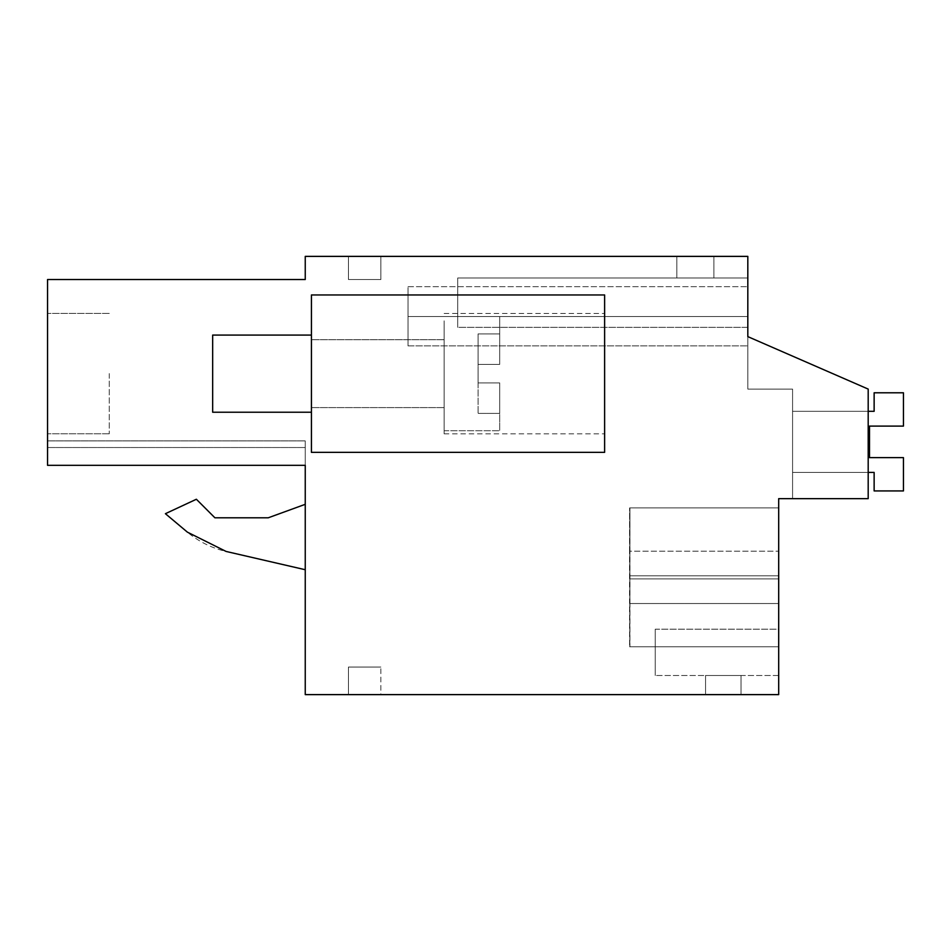 <?xml version="1.0" encoding="UTF-8"?>
<svg xmlns="http://www.w3.org/2000/svg" width="951" height="951" viewBox="0 0 951 951"><rect width="100%" height="100%" fill="white"/><g stroke="black" fill="none" stroke-linecap="round" stroke-linejoin="round"><path stroke-width="0.71" stroke-dasharray="4.75 3.57" d="M868.192 498.645L868.192 389.09L747.819 336.618L747.819 256.378L305.247 256.378L305.247 279.523L47.55 279.523L47.55 465.336L305.247 465.336L305.247 694.622L778.691 694.622L778.691 498.645L868.192 498.645L868.192 389.09L747.819 336.618L747.819 389.09L747.819 336.618L747.819 389.09L747.819 336.618L747.819 389.09L747.819 336.618L747.819 389.09L747.819 336.618L747.819 389.09L747.819 336.618L747.819 389.09L747.819 336.618L747.819 389.09L747.819 336.618L747.819 389.09L747.819 336.618L747.819 389.09L747.819 336.618L747.819 389.09L747.819 336.618L747.819 389.09L747.819 336.618L747.819 389.09L747.819 336.618L747.819 389.09L747.819 336.618L747.819 389.09L747.819 336.618L747.819 389.09L747.819 336.618L747.819 389.09L747.819 336.618L747.819 389.09L747.819 336.618L747.819 389.09L747.819 336.618L747.819 389.09L747.819 336.618L747.819 389.09L747.819 336.618L747.819 389.09L747.819 336.618L747.819 389.09L747.819 336.618L868.192 389.09L868.192 498.645L868.192 389.09L747.819 336.618L868.192 389.09L868.192 498.645L868.192 389.09L747.819 336.618L868.192 389.09L868.192 498.645L868.192 389.09L747.819 336.618L868.192 389.09L868.192 498.645L868.192 389.09L747.819 336.618L868.192 389.09L868.192 498.645L868.192 389.09L747.819 336.618L868.192 389.09L868.192 498.645L868.192 389.09L747.819 336.618L868.192 389.09L868.192 498.645L868.192 389.09L747.819 336.618L868.192 389.09L868.192 498.645L868.192 389.09L747.819 336.618L868.192 389.09L868.192 498.645L868.192 389.09L747.819 336.618L868.192 389.09L868.192 498.645L868.192 389.09L747.819 336.618L868.192 389.09L868.192 498.645L868.192 389.09L747.819 336.618L868.192 389.09L868.192 498.645L868.192 389.09L747.819 336.618L868.192 389.09L868.192 498.645L868.192 389.09L747.819 336.618L868.192 389.09L868.192 498.645L868.192 389.09L747.819 336.618L868.192 389.09L868.192 498.645L868.192 389.09L747.819 336.618L868.192 389.09L868.192 498.645L868.192 389.09L747.819 336.618L868.192 389.09L868.192 498.645L868.192 389.09L747.819 336.618L868.192 389.09L868.192 498.645L868.192 389.09L747.819 336.618L868.192 389.09L868.192 498.645L868.192 389.09L747.819 336.618L868.192 389.09L868.192 498.645L868.192 389.09L747.819 336.618L868.192 389.09L868.192 498.645L868.192 389.09L747.819 336.618L868.192 389.09L868.192 498.645L792.575 498.645L868.192 498.645M305.247 465.336L47.55 465.336L47.55 440.895L47.55 465.336L47.55 440.895L47.55 465.336L47.55 440.895L47.55 465.336L47.55 440.895L47.55 465.336L47.55 440.895L47.55 465.336L47.55 440.895L47.55 465.336L47.55 440.895L47.55 465.336L47.55 440.895L47.55 465.336L47.55 440.895L47.55 465.336L47.55 440.895L47.55 465.336L47.55 440.895L47.55 465.336L47.55 440.895L47.55 465.336L47.55 440.895L47.55 465.336L47.55 440.895L47.55 465.336L47.55 440.895L47.55 465.336L47.55 440.895L47.55 465.336L47.55 440.895L47.55 465.336L47.55 440.895L47.55 465.336L47.55 440.895L47.55 465.336L47.55 440.895L47.55 465.336L47.55 440.895L47.55 465.336L47.55 440.895L47.55 465.336L305.247 465.336L305.247 440.895L305.247 465.336L305.247 440.895L305.247 465.336L305.247 440.895L305.247 465.336L305.247 440.895L305.247 465.336L305.247 440.895L305.247 465.336L305.247 440.895L305.247 465.336L305.247 440.895L305.247 465.336L305.247 440.895L305.247 465.336L305.247 440.895L305.247 465.336L305.247 440.895L305.247 465.336L305.247 440.895L305.247 465.336L305.247 440.895L305.247 465.336L305.247 440.895L305.247 465.336L305.247 440.895L305.247 465.336L305.247 440.895L305.247 465.336L305.247 440.895L305.247 465.336L305.247 440.895L305.247 465.336L305.247 440.895L305.247 465.336L305.247 440.895L305.247 465.336L305.247 440.895L305.247 465.336L305.247 440.895L305.247 465.336L305.247 440.895L305.247 465.336L47.55 465.336L305.247 465.336L47.55 465.336L305.247 465.336L47.55 465.336L305.247 465.336L47.55 465.336L305.247 465.336L47.55 465.336L305.247 465.336L47.55 465.336L305.247 465.336L47.55 465.336L305.247 465.336L47.55 465.336L305.247 465.336L47.55 465.336L305.247 465.336L47.55 465.336L305.247 465.336L47.55 465.336L305.247 465.336L47.55 465.336L305.247 465.336L47.55 465.336L305.247 465.336L47.55 465.336L305.247 465.336L47.55 465.336L305.247 465.336L47.55 465.336L305.247 465.336L47.55 465.336L305.247 465.336L47.55 465.336L305.247 465.336L47.55 465.336L305.247 465.336L47.55 465.336L305.247 465.336L47.55 465.336L305.247 465.336L47.55 465.336L305.247 465.336L47.55 465.336L305.247 465.336L47.55 465.336L305.247 465.336L47.55 465.336L305.247 465.336L47.55 465.336L305.247 465.336L47.55 465.336L305.247 465.336L47.55 465.336L305.247 465.336L47.55 465.336L305.247 465.336L47.55 465.336L305.247 465.336L47.55 465.336L305.247 465.336L47.55 465.336L305.247 465.336L47.55 465.336L305.247 465.336L47.55 465.336L305.247 465.336L47.55 465.336L305.247 465.336L47.55 465.336L305.247 465.336L47.55 465.336L305.247 465.336L47.55 465.336L305.247 465.336L47.55 465.336L305.247 465.336L47.55 465.336L305.247 465.336L47.55 465.336L305.247 465.336L305.247 447.529L305.247 465.336L47.55 465.336M311.429 452.355L311.429 294.953L604.622 294.953L311.429 294.953L604.622 294.953L604.622 452.355L604.622 294.953L604.622 452.355L311.429 452.355L311.429 294.953L311.429 452.355L604.622 452.355L311.429 452.355M629.871 578.886L629.871 575.807L778.691 575.807L629.776 575.807L778.691 575.807L629.776 575.807L629.824 507.905L629.871 575.807L778.691 575.807L629.776 575.807L629.824 507.905L629.871 578.886L629.871 575.807L778.691 575.807L778.691 507.905L629.824 507.905L629.871 575.807L778.691 575.807L629.776 575.807L629.824 507.905L629.871 578.886L629.871 575.807L778.691 575.807L629.776 575.807L629.824 507.905L629.871 575.807L778.691 575.807L778.691 507.905L629.824 507.905L629.871 578.886L629.871 575.807L778.691 575.807L629.776 575.807L778.691 575.807L629.776 575.807L629.824 507.905L629.871 575.807L778.691 575.807L778.691 507.905L629.824 507.905L629.871 578.886L629.871 575.807L778.691 575.807L629.776 575.807L629.824 507.905L629.871 575.807L778.691 575.807L778.691 507.905L629.824 507.905L629.871 578.886L629.871 575.807L778.691 575.807L629.776 575.807L629.824 507.905L629.871 575.807L778.691 575.807L629.776 575.807L778.691 575.807L629.776 575.807L778.691 575.807L778.691 646.787L778.691 507.905L778.691 646.787L778.691 578.886L778.691 646.787L778.691 578.886L778.691 646.787L778.691 578.886L778.691 646.787L778.691 578.886L778.691 646.787L778.691 578.886L778.691 646.787L778.691 578.886L778.691 646.787L778.691 578.886L778.691 646.787L778.691 578.886L778.691 646.787L778.691 578.886L778.691 646.787L778.691 578.886L778.691 646.787L778.691 578.886L778.691 646.787L778.691 578.886L778.691 646.787L778.691 578.886L778.691 646.787L778.691 578.886L778.691 646.787L778.691 578.886L778.691 646.787L778.691 578.886L778.691 646.787L778.691 578.886L778.691 646.787L778.691 578.886L778.691 646.787L778.691 578.886L778.691 646.787L778.691 578.886L629.871 578.886L629.931 646.787L778.691 646.787L778.691 578.886L629.871 578.886L629.824 646.787L778.691 646.787L629.931 646.787L629.966 603.528L778.691 603.528L778.691 646.787L629.61 646.787L778.691 646.787L629.824 646.787L778.691 646.787L629.824 646.787L778.691 646.787L629.824 646.787L778.691 646.787L629.824 646.787L778.691 646.787L629.824 646.787L778.691 646.787L629.824 646.787L778.691 646.787L629.824 646.787L778.691 646.787L629.824 646.787L778.691 646.787L629.824 646.787L778.691 646.787L629.824 646.787L778.691 646.787L629.824 646.787L778.691 646.787L629.824 646.787L778.691 646.787L629.824 646.787L778.691 646.787L629.824 646.787L778.691 646.787L629.824 646.787L778.691 646.787L629.824 646.787L778.691 646.787L629.824 646.787L778.691 646.787L629.824 646.787L778.691 646.787L629.824 646.787L778.691 646.787L629.824 646.787L629.776 578.886L629.824 646.787L629.776 578.886L629.824 646.787L629.776 578.886L629.824 646.787L629.776 578.886L629.824 646.787L629.776 578.886L629.824 646.787L629.776 578.886L629.824 646.787L629.776 578.886L629.824 646.787L629.776 578.886L629.824 646.787L629.776 578.886L629.824 646.787L629.776 578.886L629.824 646.787L629.871 578.886L778.691 578.886L629.871 578.886L778.691 578.886L629.871 578.886L778.691 578.886L629.871 578.886L778.691 578.886L629.871 578.886L778.691 578.886L629.871 578.886L629.931 507.905L778.691 507.905L778.691 578.886L629.871 578.886L629.824 507.905L778.691 507.905L778.691 578.886L629.871 578.886L629.824 507.905L778.691 507.905L778.691 578.886L629.871 578.886L629.824 507.905L778.691 507.905L778.691 578.886L629.871 578.886L629.824 507.905L778.691 507.905L778.691 578.886L629.871 578.886L629.824 507.905L778.691 507.905L778.691 578.886L629.871 578.886L629.824 507.905L778.691 507.905L778.691 578.886L629.871 578.886L629.824 507.905L778.691 507.905L778.691 578.886L629.871 578.886L629.824 507.905L778.691 507.905L778.691 578.886L629.871 578.886L629.824 507.905L778.691 507.905L778.691 603.528L629.562 603.528L629.61 646.787L629.657 578.886L778.691 578.886L778.691 507.905L629.931 507.905L629.966 551.164L778.691 551.164L629.562 551.164L629.562 603.528M778.691 629.193L778.691 675.495L778.691 629.193L778.691 675.495L778.691 629.193L778.691 675.495L778.691 629.193L778.691 675.495L778.691 629.193L778.691 675.495L778.691 629.193L778.691 675.495L778.691 629.193L778.691 675.495L778.691 629.193L778.691 675.495L778.691 629.193L778.691 675.495L778.691 629.193L778.691 675.495L778.691 629.193L778.691 675.495L778.691 629.193L778.691 675.495L778.691 629.193L778.691 675.495L778.691 629.193L778.691 675.495L778.691 629.193L778.691 675.495L778.691 629.193L778.691 675.495L778.691 629.193L778.691 675.495L778.691 629.193L778.691 675.495L778.691 629.193L778.691 675.495L778.691 629.193L778.691 675.495L778.691 629.193L778.691 675.495L778.691 629.193L655.239 629.193L655.239 675.495L655.239 629.193L655.239 675.495L655.239 629.193L655.239 675.495L655.239 629.193L655.239 675.495L655.239 629.193L655.239 675.495L655.239 629.193L655.239 675.495L655.239 629.193L655.239 675.495L655.239 629.193L655.239 675.495L655.239 629.193L655.239 675.495L655.239 629.193L655.239 675.495L655.239 629.193L655.239 675.495L655.239 629.193L655.239 675.495L655.239 629.193L655.239 675.495L655.239 629.193L655.239 675.495L655.239 629.193L655.239 675.495L655.239 629.193L655.239 675.495L655.239 629.193L655.239 675.495L655.239 629.193L655.239 675.495L655.239 629.193L655.239 675.495L655.239 629.193L655.239 675.495L655.239 629.193L655.239 675.495L655.239 629.193L778.691 629.193M629.562 551.164L629.61 507.905L629.657 575.807L778.691 575.807L778.691 578.886L778.691 507.905L629.61 507.905L778.691 507.905L778.691 578.886L778.691 507.905L778.691 578.886L778.691 507.905L629.824 507.905L778.691 507.905L629.824 507.905L629.776 575.807L629.776 578.886L778.691 578.886L629.776 578.886L778.691 578.886L629.776 578.886L778.691 578.886L629.776 578.886L778.691 578.886L629.776 578.886L778.691 578.886L629.776 578.886L778.691 578.886L629.776 578.886L778.691 578.886L629.776 578.886L778.691 578.886L629.776 578.886L778.691 578.886L629.776 578.886L778.691 578.886L629.776 578.886L629.824 507.905L629.776 578.886L629.824 507.905L629.776 578.886L629.824 507.905L629.776 578.886L629.824 507.905L629.776 578.886L629.824 507.905L629.776 575.807L778.691 575.807L629.871 575.807M380.864 694.622L348.458 694.622L348.458 667.055L380.864 667.055L348.458 667.055L348.458 694.622L348.458 667.055L380.864 667.055L348.458 667.055L348.458 694.622L348.458 667.055L348.458 694.622L348.458 667.055L380.864 667.055L348.458 667.055L348.458 694.622L348.458 667.055L380.864 667.055L348.458 667.055L348.458 694.622L348.458 667.055L380.864 667.055L348.458 667.055L380.864 667.055L348.458 667.055L348.458 694.622L348.458 667.055L348.458 694.622L348.458 667.055L380.864 667.055L348.458 667.055L348.458 694.622L348.458 667.055L380.864 667.055L348.458 667.055L348.458 694.622L348.458 667.055L380.864 667.055L348.458 667.055L348.458 694.622L348.458 667.055L380.864 667.055L348.458 667.055L380.864 667.055L348.458 667.055L348.458 694.622L348.458 667.055L348.458 694.622L348.458 667.055L380.864 667.055L348.458 667.055L348.458 694.622L348.458 667.055L380.864 667.055L348.458 667.055L348.458 694.622L348.458 667.055L380.864 667.055L348.458 667.055L380.864 667.055L348.458 667.055L348.458 694.622L348.458 667.055L380.864 667.055L348.458 667.055L348.458 694.622L348.458 667.055L348.458 694.622L348.458 667.055L380.864 667.055L348.458 667.055L380.864 667.055L348.458 667.055L348.458 694.622L348.458 667.055L380.864 667.055L348.458 667.055L348.458 694.622L348.458 667.055L380.864 667.055L348.458 667.055L348.458 694.622L348.458 667.055L348.458 694.622L348.458 667.055L380.864 667.055L348.458 667.055L380.864 667.055L348.458 667.055L348.458 694.622L380.864 694.622L348.458 694.622L380.864 694.622L348.458 694.622L380.864 694.622L348.458 694.622L380.864 694.622L348.458 694.622L380.864 694.622L348.458 694.622L380.864 694.622L348.458 694.622L380.864 694.622L348.458 694.622L380.864 694.622L348.458 694.622L380.864 694.622L348.458 694.622L380.864 694.622L348.458 694.622L380.864 694.622L348.458 694.622L380.864 694.622L348.458 694.622L380.864 694.622L348.458 694.622L380.864 694.622L348.458 694.622L380.864 694.622L348.458 694.622L380.864 694.622L348.458 694.622L380.864 694.622L348.458 694.622L380.864 694.622L348.458 694.622L380.864 694.622L348.458 694.622L380.864 694.622L348.458 694.622L380.864 694.622L348.458 694.622L380.864 694.622L380.864 667.055L380.864 694.622M705.547 694.622L741.031 694.622L741.031 675.495L705.547 675.495L741.031 675.495L705.547 675.495L741.031 675.495L705.547 675.495L741.031 675.495L705.547 675.495L741.031 675.495L705.547 675.495L741.031 675.495L705.547 675.495L741.031 675.495L705.547 675.495L741.031 675.495L705.547 675.495L741.031 675.495L705.547 675.495L741.031 675.495L705.547 675.495L741.031 675.495L705.547 675.495L741.031 675.495L705.547 675.495L741.031 675.495L705.547 675.495L741.031 675.495L705.547 675.495L741.031 675.495L705.547 675.495L741.031 675.495L705.547 675.495L741.031 675.495L705.547 675.495L741.031 675.495L705.547 675.495L741.031 675.495L705.547 675.495L741.031 675.495L705.547 675.495L741.031 675.495L705.547 675.495L741.031 675.495L741.031 694.622L741.031 675.495L741.031 694.622L741.031 675.495L741.031 694.622L741.031 675.495L741.031 694.622L741.031 675.495L741.031 694.622L741.031 675.495L741.031 694.622L741.031 675.495L741.031 694.622L741.031 675.495L741.031 694.622L741.031 675.495L741.031 694.622L741.031 675.495L741.031 694.622L741.031 675.495L741.031 694.622L741.031 675.495L741.031 694.622L741.031 675.495L741.031 694.622L741.031 675.495L741.031 694.622L741.031 675.495L741.031 694.622L741.031 675.495L741.031 694.622L741.031 675.495L741.031 694.622L741.031 675.495L741.031 694.622L741.031 675.495L741.031 694.622L741.031 675.495L741.031 694.622L741.031 675.495L741.031 694.622L705.547 694.622L741.031 694.622L705.547 694.622L741.031 694.622L705.547 694.622L741.031 694.622L705.547 694.622L741.031 694.622L705.547 694.622L741.031 694.622L705.547 694.622L741.031 694.622L705.547 694.622L741.031 694.622L705.547 694.622L741.031 694.622L705.547 694.622L741.031 694.622L705.547 694.622L741.031 694.622L705.547 694.622L741.031 694.622L705.547 694.622L741.031 694.622L705.547 694.622L741.031 694.622L705.547 694.622L741.031 694.622L705.547 694.622L741.031 694.622L705.547 694.622L741.031 694.622L705.547 694.622L741.031 694.622L705.547 694.622L741.031 694.622L705.547 694.622L741.031 694.622L705.547 694.622L741.031 694.622L705.547 694.622L705.547 675.495L705.547 694.622M305.247 504.315L268.218 517.808L305.247 504.315L305.247 569.72L305.247 504.315L305.247 569.72L305.247 504.315L268.218 517.808L214.914 517.808L196.37 499.251L165.403 513.695L187.406 532.156A92.592 92.592 0 0 0 226.1 551.449L305.247 569.72M47.55 373.588L47.55 433.775L47.55 373.588M348.458 256.378L380.864 256.378L380.864 279.523L348.458 279.523L348.458 256.378L380.864 256.378L380.864 279.523L348.458 279.523L348.458 256.378L380.864 256.378L380.864 279.523L348.458 279.523L348.458 256.378L380.864 256.378L380.864 279.523L348.458 279.523L348.458 256.378L380.864 256.378L380.864 279.523L348.458 279.523L348.458 256.378L380.864 256.378L380.864 279.523L348.458 279.523L348.458 256.378L380.864 256.378L380.864 279.523L348.458 279.523L348.458 256.378L380.864 256.378L380.864 279.523L348.458 279.523L348.458 256.378L380.864 256.378L380.864 279.523L348.458 279.523L348.458 256.378L380.864 256.378L380.864 279.523L348.458 279.523L348.458 256.378L380.864 256.378L380.864 279.523L348.458 279.523L348.458 256.378L380.864 256.378L380.864 279.523L348.458 279.523L348.458 256.378L380.864 256.378L380.864 279.523L348.458 279.523L348.458 256.378L380.864 256.378L380.864 279.523L348.458 279.523L348.458 256.378L380.864 256.378L380.864 279.523L348.458 279.523L348.458 256.378L380.864 256.378L380.864 279.523L348.458 279.523L348.458 256.378L380.864 256.378L380.864 279.523L348.458 279.523L348.458 256.378L380.864 256.378L380.864 279.523L348.458 279.523L348.458 256.378L380.864 256.378L380.864 279.523L348.458 279.523L348.458 256.378L380.864 256.378L380.864 279.523L348.458 279.523L348.458 256.378L380.864 256.378L380.864 279.523L348.458 279.523L348.458 256.378L380.864 256.378L380.864 279.523L348.458 279.523L348.458 256.378L380.864 256.378L380.864 279.523L348.458 279.523L348.458 256.378L380.864 256.378L380.864 279.523L348.458 279.523L348.458 256.378L380.864 256.378L380.864 279.523L348.458 279.523L348.458 256.378L380.864 256.378L380.864 279.523L348.458 279.523L348.458 256.378L380.864 256.378L380.864 279.523L348.458 279.523L348.458 256.378L380.864 256.378L380.864 279.523L348.458 279.523L348.458 256.378L380.864 256.378L380.864 279.523L348.458 279.523L348.458 256.378L380.864 256.378L380.864 279.523L348.458 279.523L348.458 256.378L380.864 256.378L380.864 279.523L348.458 279.523L348.458 256.378L380.864 256.378L380.864 279.523L348.458 279.523L348.458 256.378L380.864 256.378L380.864 279.523L348.458 279.523L348.458 256.378L380.864 256.378L380.864 279.523L348.458 279.523L348.458 256.378L380.864 256.378L380.864 279.523L348.458 279.523L348.458 256.378L380.864 256.378L380.864 279.523L348.458 279.523L348.458 256.378L380.864 256.378L380.864 279.523L348.458 279.523L348.458 256.378L380.864 256.378L380.864 279.523L348.458 279.523L348.458 256.378L380.864 256.378L380.864 279.523L348.458 279.523L348.458 256.378L380.864 256.378L380.864 279.523L348.458 279.523L348.458 256.378L380.864 256.378L380.864 279.523L348.458 279.523L348.458 256.378L380.864 256.378L380.864 279.523L348.458 279.523L348.458 256.378L380.864 256.378L380.864 279.523L348.458 279.523L348.458 256.378L380.864 256.378L380.864 279.523L348.458 279.523L348.458 256.378M676.839 256.378L713.88 256.378L713.88 277.977L676.839 277.977L713.88 277.977L713.88 256.378L713.88 277.977L676.839 277.977L713.88 277.977L713.88 256.378L713.88 277.977L676.839 277.977L713.88 277.977L713.88 256.378L713.88 277.977L713.88 256.378L713.88 277.977L676.839 277.977L713.88 277.977L676.839 277.977L713.88 277.977L713.88 256.378L713.88 277.977L676.839 277.977L713.88 277.977L713.88 256.378L713.88 277.977L713.88 256.378L713.88 277.977L676.839 277.977L713.88 277.977L676.839 277.977L713.88 277.977L713.88 256.378L713.88 277.977L676.839 277.977L713.88 277.977L713.88 256.378L713.88 277.977L713.88 256.378L713.88 277.977L676.839 277.977L713.88 277.977L676.839 277.977L713.88 277.977L713.88 256.378L713.88 277.977L676.839 277.977L713.88 277.977L713.88 256.378L713.88 277.977L676.839 277.977L713.88 277.977L713.88 256.378L713.88 277.977L676.839 277.977L713.88 277.977L713.88 256.378L713.88 277.977L713.88 256.378L713.88 277.977L676.839 277.977L713.88 277.977L676.839 277.977L713.88 277.977L713.88 256.378L713.88 277.977L676.839 277.977L713.88 277.977L713.88 256.378L713.88 277.977L676.839 277.977L713.88 277.977L713.88 256.378L713.88 277.977L676.839 277.977L713.88 277.977L713.88 256.378L713.88 277.977L713.88 256.378L713.88 277.977L676.839 277.977L713.88 277.977L676.839 277.977L713.88 277.977L713.88 256.378L676.839 256.378L713.88 256.378L676.839 256.378L713.88 256.378L676.839 256.378L713.88 256.378L676.839 256.378L713.88 256.378L676.839 256.378L713.88 256.378L676.839 256.378L713.88 256.378L676.839 256.378L713.88 256.378L676.839 256.378L713.88 256.378L676.839 256.378L713.88 256.378L676.839 256.378L713.88 256.378L676.839 256.378L713.88 256.378L676.839 256.378L713.88 256.378L676.839 256.378L713.88 256.378L676.839 256.378L713.88 256.378L676.839 256.378L713.88 256.378L676.839 256.378L713.88 256.378L676.839 256.378L713.88 256.378L676.839 256.378L713.88 256.378L676.839 256.378L713.88 256.378L676.839 256.378L713.88 256.378L676.839 256.378L676.839 277.977L676.839 256.378M747.819 336.618L747.819 286.679L747.819 316.552L747.819 286.679L747.819 316.552L747.819 286.679L747.819 316.552L747.819 286.679L747.819 316.552L747.819 286.679L747.819 316.552L747.819 286.679L747.819 316.552L747.819 286.679L747.819 316.552L747.819 286.679L747.819 316.552L747.819 286.679L747.819 316.552L747.819 286.679L747.819 316.552L747.819 286.679L747.819 316.552L747.819 286.679L747.819 316.552L747.819 286.679L747.819 316.552L747.819 286.679L747.819 316.552L747.819 286.679L747.819 316.552L747.819 286.679L747.819 316.552L747.819 286.679L747.819 316.552L747.819 286.679L747.819 316.552L747.819 286.679L747.819 316.552L747.819 286.679L747.819 316.552L747.819 286.679L747.819 316.552L747.819 286.679L747.819 316.552L408.027 316.552L408.027 286.679L408.027 316.552C408.027 278.025 408.027 278.025 408.027 316.552C408.027 278.025 408.027 278.025 408.027 316.552C408.027 278.025 408.027 278.025 408.027 316.552C408.027 278.025 408.027 278.025 408.027 316.552C408.027 278.025 408.027 278.025 408.027 316.552C408.027 278.025 408.027 278.025 408.027 316.552C408.027 278.025 408.027 278.025 408.027 316.552C408.027 278.025 408.027 278.025 408.027 316.552C408.027 278.025 408.027 278.025 408.027 316.552C408.027 278.025 408.027 278.025 408.027 316.552C408.027 278.025 408.027 278.025 408.027 316.552C408.027 278.025 408.027 278.025 408.027 316.552C408.027 278.025 408.027 278.025 408.027 316.552C408.027 278.025 408.027 278.025 408.027 316.552C408.027 278.025 408.027 278.025 408.027 316.552C408.027 278.025 408.027 278.025 408.027 316.552C408.027 278.025 408.027 278.025 408.027 316.552C408.027 278.025 408.027 278.025 408.027 316.552C408.027 278.025 408.027 278.025 408.027 316.552C408.027 278.025 408.027 278.025 408.027 316.552C408.027 278.025 408.027 278.025 408.027 316.552C408.027 278.025 408.027 278.025 408.027 316.552C408.027 278.025 408.027 278.025 408.027 316.552C408.027 278.025 408.027 278.025 408.027 316.552C408.027 278.025 408.027 278.025 408.027 316.552C408.027 278.025 408.027 278.025 408.027 316.552C408.027 278.025 408.027 278.025 408.027 316.552C408.027 278.025 408.027 278.025 408.027 316.552C408.027 278.025 408.027 278.025 408.027 316.552C408.027 278.025 408.027 278.025 408.027 316.552C408.027 278.025 408.027 278.025 408.027 316.552C408.027 278.025 408.027 278.025 408.027 316.552C408.027 278.025 408.027 278.025 408.027 316.552C408.027 278.025 408.027 278.025 408.027 316.552C408.027 278.025 408.027 278.025 408.027 316.552C408.027 278.025 408.027 278.025 408.027 316.552C408.027 278.025 408.027 278.025 408.027 316.552C408.027 278.025 408.027 278.025 408.027 316.552C408.027 278.025 408.027 278.025 408.027 316.552C408.027 278.025 408.027 278.025 408.027 316.552C408.027 278.025 408.027 278.025 408.027 316.552C408.027 278.025 408.027 278.025 408.027 316.552L747.819 316.552L408.027 316.552L747.819 316.552L747.819 345.879L747.819 316.552L747.819 345.879L747.819 316.552L747.819 345.879L747.819 316.552L747.819 345.879L747.819 316.552L747.819 345.879L747.819 316.552L747.819 345.879L747.819 316.552L747.819 345.879L747.819 316.552L747.819 345.879L747.819 316.552L747.819 345.879L747.819 316.552L747.819 345.879L747.819 316.552L747.819 345.879L747.819 316.552L747.819 345.879L747.819 316.552L747.819 345.879L747.819 316.552L747.819 345.879L747.819 316.552L747.819 345.879L747.819 316.552L747.819 345.879L747.819 316.552L747.819 345.879L747.819 316.552L747.819 345.879L747.819 316.552L747.819 345.879L747.819 316.552L747.819 345.879L747.819 316.552L747.819 345.879L747.819 316.552L408.027 316.552L747.819 316.552M747.819 327.358L747.819 277.977L457.716 277.977L747.819 277.977L457.716 277.977L457.716 327.358L457.716 277.977L457.716 327.358L457.716 277.977L747.819 277.977L457.716 277.977L747.819 277.977L457.716 277.977L457.716 327.358L457.716 277.977L457.716 327.358L457.716 277.977L747.819 277.977L457.716 277.977L457.716 327.358L457.716 277.977L747.819 277.977L457.716 277.977L457.716 327.358L457.716 277.977L747.819 277.977L457.716 277.977L457.716 327.358L457.716 277.977L747.819 277.977L457.716 277.977L457.716 327.358L457.716 277.977L747.819 277.977L457.716 277.977L457.716 327.358L457.716 277.977L747.819 277.977L457.716 277.977L747.819 277.977L457.716 277.977L457.716 327.358L457.716 277.977L457.716 327.358L457.716 277.977L747.819 277.977L457.716 277.977L457.716 327.358L457.716 277.977L747.819 277.977L457.716 277.977L457.716 327.358L457.716 277.977L747.819 277.977L457.716 277.977L457.716 327.358L457.716 277.977L747.819 277.977L457.716 277.977L457.716 327.358L457.716 277.977L747.819 277.977L457.716 277.977L747.819 277.977L457.716 277.977L457.716 327.358L457.716 277.977L747.819 277.977L457.716 277.977L457.716 327.358L457.716 277.977L747.819 277.977L457.716 277.977L457.716 327.358L457.716 277.977L457.716 327.358L457.716 277.977L747.819 277.977L457.716 277.977L457.716 327.358L457.716 277.977L747.819 277.977L457.716 277.977L747.819 277.977L747.819 327.358L747.819 277.977L747.819 327.358L747.819 277.977L747.819 327.358L747.819 277.977L747.819 327.358L747.819 277.977L747.819 327.358L747.819 277.977L747.819 327.358L747.819 277.977L747.819 327.358L747.819 277.977L747.819 327.358L747.819 277.977L747.819 327.358L747.819 277.977L747.819 327.358L747.819 277.977L747.819 327.358L747.819 277.977L747.819 327.358L747.819 277.977L747.819 327.358L747.819 277.977L747.819 327.358L747.819 277.977L747.819 327.358L747.819 277.977L747.819 327.358L747.819 277.977L747.819 327.358L747.819 277.977L747.819 327.358L747.819 277.977L747.819 327.358L747.819 277.977L747.819 327.358L747.819 277.977L747.819 327.358L457.716 327.358L457.716 277.977L457.716 327.358L747.819 327.358M311.429 373.648L311.429 407.599L311.429 373.648M604.622 426.464L604.622 313.473L604.622 426.464M747.819 389.09L792.575 389.09L792.575 498.645L792.575 389.09L792.575 498.645L792.575 389.09L792.575 498.645L792.575 389.09L792.575 498.645L792.575 389.09L792.575 498.645L792.575 389.09L792.575 498.645L792.575 389.09L792.575 498.645L792.575 389.09L792.575 498.645L792.575 389.09L792.575 498.645L792.575 389.09L792.575 498.645L792.575 389.09L792.575 498.645L792.575 389.09L792.575 498.645L792.575 389.09L792.575 498.645L792.575 389.09L792.575 498.645L792.575 389.09L792.575 498.645L792.575 389.09L792.575 498.645L792.575 389.09L792.575 498.645L792.575 389.09L792.575 498.645L792.575 389.09L792.575 498.645L792.575 389.09L792.575 498.645L792.575 389.09L792.575 498.645L792.575 389.09L792.575 498.645L792.575 389.09L747.819 389.09M629.966 603.528L629.966 551.164M778.691 675.495L655.239 675.495L778.691 675.495M629.657 575.807L629.657 578.886M47.55 440.895L305.247 440.895L47.55 440.895M47.55 447.529L305.247 447.529L47.55 447.529M268.218 517.808L214.914 517.808L196.37 499.251L165.403 513.695L187.406 532.156M214.914 517.808L196.37 499.251L165.403 513.695M109.27 373.588L109.27 433.775L109.27 373.588M408.027 345.879L408.027 316.552L408.027 345.879L408.027 316.552L408.027 345.879L408.027 316.552L408.027 345.879L408.027 316.552L408.027 345.879L408.027 316.552L408.027 345.879L408.027 316.552L408.027 345.879L408.027 316.552L408.027 345.879L408.027 316.552L408.027 345.879L408.027 316.552L408.027 345.879L408.027 316.552L408.027 345.879L408.027 316.552L408.027 345.879L408.027 316.552L408.027 345.879L408.027 316.552L408.027 345.879L408.027 316.552L408.027 345.879L408.027 316.552L408.027 345.879L408.027 316.552L408.027 345.879L408.027 316.552L408.027 345.879L408.027 316.552L408.027 345.879L408.027 316.552L408.027 345.879L408.027 316.552L408.027 345.879L408.027 316.552L408.027 345.879L408.027 316.552L408.027 345.879L747.819 345.879L408.027 345.879M444.141 373.648L444.141 430.744L444.141 373.648M444.141 320.844L444.141 433.834L444.141 320.844M311.429 407.504L311.429 335.085L311.429 407.504M499.691 364.399L499.691 316.552L499.691 364.399L499.691 333.92L499.691 364.399L478.08 364.399L499.691 364.399L478.08 364.399L478.08 373.648L478.08 364.399L499.691 364.399L499.691 316.552L499.691 364.399L499.691 333.92L478.08 333.92L478.08 364.399L478.08 333.92L478.08 364.399L499.691 364.399L478.08 364.399L478.08 382.908L499.691 382.908L499.691 430.744L499.691 382.908L499.691 413.388L499.691 382.908L478.08 382.908L478.08 364.399L499.691 364.399L478.08 364.399L478.08 333.92L499.691 333.92L499.691 364.399M478.08 382.908L499.691 382.908L478.08 382.908L478.08 413.388L478.08 382.908L499.691 382.908L499.691 430.744L499.691 382.908L499.691 413.388L478.08 413.388L478.08 373.648L478.08 382.908L499.691 382.908L478.08 382.908L478.08 413.388L499.691 413.388L499.691 382.908L478.08 382.908M212.667 335.085L212.667 412.235L212.667 339.792L212.667 412.235L311.429 412.235M311.429 335.073L212.667 335.073L212.667 339.792M499.691 333.92L478.08 333.92L499.691 333.92M499.691 413.388L478.08 413.388L499.691 413.388M903.45 490.93L903.45 457.621L903.45 490.93L903.45 457.621L869.499 457.621L869.499 426.096L903.45 426.096L903.45 392.787L874.135 392.787L903.45 392.787L903.45 426.096L903.45 392.787L874.135 392.787L903.45 392.787L903.45 426.096L903.45 392.787L874.135 392.787L903.45 392.787L903.45 426.096L903.45 392.787L874.135 392.787L903.45 392.787L903.45 426.096L903.45 392.787L874.135 392.787L903.45 392.787L903.45 426.096L903.45 392.787L874.135 392.787L903.45 392.787L903.45 426.096L903.45 392.787L874.135 392.787L903.45 392.787L903.45 426.096L903.45 392.787L874.135 392.787L903.45 392.787L903.45 426.096L903.45 392.787L874.135 392.787L903.45 392.787L903.45 426.096L903.45 392.787L874.135 392.787L903.45 392.787L903.45 426.096L903.45 392.787L874.135 392.787L903.45 392.787L903.45 426.096L903.45 392.787L874.135 392.787L903.45 392.787L903.45 426.096L903.45 392.787L874.135 392.787L903.45 392.787L903.45 426.096L903.45 392.787L874.135 392.787L903.45 392.787L903.45 426.096L903.45 392.787L874.135 392.787L903.45 392.787L903.45 426.096L903.45 392.787L874.135 392.787L903.45 392.787L903.45 426.096L903.45 392.787L874.135 392.787L903.45 392.787L903.45 426.096L903.45 392.787L874.135 392.787L903.45 392.787L903.45 426.096L903.45 392.787L874.135 392.787L903.45 392.787L903.45 426.096L903.45 392.787L874.135 392.787L903.45 392.787L903.45 426.096L903.45 392.787L874.135 392.787L903.45 392.787L903.45 426.096L903.45 392.787L874.135 392.787L874.135 411.308L792.575 411.308L874.135 411.308L874.135 392.787L874.135 411.308L792.575 411.308L792.575 472.409L874.135 472.409L874.135 490.93L903.45 490.93L903.45 457.621L903.45 490.93L903.45 457.621L869.499 457.621L903.45 457.621L903.45 490.93L903.45 457.621L869.499 457.621L869.499 426.096L903.45 426.096L869.499 426.096L903.45 426.096L869.499 426.096L903.45 426.096L869.499 426.096L903.45 426.096L869.499 426.096L903.45 426.096L869.499 426.096L903.45 426.096L869.499 426.096L903.45 426.096L869.499 426.096L903.45 426.096L869.499 426.096L903.45 426.096L869.499 426.096L903.45 426.096L869.499 426.096L903.45 426.096L869.499 426.096L903.45 426.096L869.499 426.096L903.45 426.096L869.499 426.096L903.45 426.096L869.499 426.096L903.45 426.096L869.499 426.096L903.45 426.096L869.499 426.096L903.45 426.096L869.499 426.096L903.45 426.096L869.499 426.096L903.45 426.096L869.499 426.096L903.45 426.096L869.499 426.096L903.45 426.096L869.499 426.096L869.499 457.621L903.45 457.621L903.45 490.93L903.45 457.621L869.499 457.621L903.45 457.621L903.45 490.93L903.45 457.621L869.499 457.621L869.499 426.096L869.499 457.621L903.45 457.621L903.45 490.93L903.45 457.621L869.499 457.621L903.45 457.621L903.45 490.93L903.45 457.621L869.499 457.621L869.499 426.096L869.499 457.621L903.45 457.621L903.45 490.93L903.45 457.621L869.499 457.621L903.45 457.621L903.45 490.93L903.45 457.621L869.499 457.621L869.499 426.096L869.499 457.621L903.45 457.621L903.45 490.93L903.45 457.621L869.499 457.621L903.45 457.621L903.45 490.93L903.45 457.621L869.499 457.621L869.499 426.096L869.499 457.621L903.45 457.621L903.45 490.93L903.45 457.621L869.499 457.621L903.45 457.621L903.45 490.93L903.45 457.621L869.499 457.621L869.499 426.096L869.499 457.621L903.45 457.621L903.45 490.93L903.45 457.621L869.499 457.621L903.45 457.621L903.45 490.93L903.45 457.621L869.499 457.621L869.499 426.096L869.499 457.621L903.45 457.621L903.45 490.93L903.45 457.621L869.499 457.621L903.45 457.621L903.45 490.93L903.45 457.621L869.499 457.621L869.499 426.096L869.499 457.621L903.45 457.621L903.45 490.93L903.45 457.621L869.499 457.621L903.45 457.621L903.45 490.93L903.45 457.621L869.499 457.621L869.499 426.096L869.499 457.621L903.45 457.621L903.45 490.93L903.45 457.621L869.499 457.621L903.45 457.621L903.45 490.93L874.135 490.93L874.135 472.409L792.575 472.409L792.575 411.308L874.135 411.308L874.135 392.787L874.135 411.308L792.575 411.308L792.575 472.409L874.135 472.409L874.135 490.93L903.45 490.93L874.135 490.93L874.135 472.409L792.575 472.409L792.575 411.308L874.135 411.308L874.135 392.787L874.135 411.308L792.575 411.308L792.575 472.409L874.135 472.409L874.135 490.93L903.45 490.93L874.135 490.93L874.135 472.409L792.575 472.409L792.575 411.308L874.135 411.308L874.135 392.787L874.135 411.308L792.575 411.308L792.575 472.409L874.135 472.409L874.135 490.93L903.45 490.93L874.135 490.93L874.135 472.409L792.575 472.409L792.575 411.308L874.135 411.308L874.135 392.787L874.135 411.308L792.575 411.308L792.575 472.409L874.135 472.409L874.135 490.93L903.45 490.93L874.135 490.93L874.135 472.409L792.575 472.409L792.575 411.308L874.135 411.308L874.135 392.787L874.135 411.308L792.575 411.308L792.575 472.409L874.135 472.409L874.135 490.93L903.45 490.93L874.135 490.93L874.135 472.409L792.575 472.409L792.575 411.308L874.135 411.308L874.135 392.787L874.135 411.308L792.575 411.308L792.575 472.409L874.135 472.409L874.135 490.93L903.45 490.93L874.135 490.93L874.135 472.409L792.575 472.409L792.575 411.308L874.135 411.308L874.135 392.787L874.135 411.308L792.575 411.308L792.575 472.409L874.135 472.409L874.135 490.93L903.45 490.93L874.135 490.93L874.135 472.409L792.575 472.409L792.575 411.308L874.135 411.308L874.135 392.787L874.135 411.308L792.575 411.308L792.575 472.409L874.135 472.409L874.135 490.93L903.45 490.93L874.135 490.93L874.135 472.409L792.575 472.409L792.575 411.308L874.135 411.308L874.135 392.787L874.135 411.308L792.575 411.308L792.575 472.409L874.135 472.409L874.135 490.93L903.45 490.93L874.135 490.93L874.135 472.409L792.575 472.409L792.575 411.308L874.135 411.308L874.135 392.787L874.135 411.308L792.575 411.308L792.575 472.409L874.135 472.409L874.135 490.93L903.45 490.93L874.135 490.93L874.135 472.409L792.575 472.409L792.575 411.308L874.135 411.308L874.135 392.787L874.135 411.308L792.575 411.308L792.575 472.409L874.135 472.409L874.135 490.93L903.45 490.93L874.135 490.93L874.135 472.409L792.575 472.409L792.575 411.308L874.135 411.308L874.135 392.787L874.135 411.308L792.575 411.308L792.575 472.409L874.135 472.409L874.135 490.93L903.45 490.93L874.135 490.93L874.135 472.409L792.575 472.409L792.575 411.308L874.135 411.308L874.135 392.787L874.135 411.308L792.575 411.308L792.575 472.409L874.135 472.409L874.135 490.93L903.45 490.93L874.135 490.93L874.135 472.409L792.575 472.409L792.575 411.308L874.135 411.308L874.135 392.787L874.135 411.308L792.575 411.308L792.575 472.409L874.135 472.409L874.135 490.93L903.45 490.93L874.135 490.93L874.135 472.409L792.575 472.409L792.575 411.308L874.135 411.308L874.135 392.787L874.135 411.308L792.575 411.308L792.575 472.409L874.135 472.409L874.135 490.93L903.45 490.93L874.135 490.93L874.135 472.409L792.575 472.409L792.575 411.308L874.135 411.308L874.135 392.787L874.135 411.308L792.575 411.308L792.575 472.409L874.135 472.409L874.135 490.93L903.45 490.93L874.135 490.93L874.135 472.409L792.575 472.409L792.575 411.308L874.135 411.308L874.135 392.787L874.135 411.308L792.575 411.308L792.575 472.409L874.135 472.409L874.135 490.93L903.45 490.93L874.135 490.93L874.135 472.409L792.575 472.409L792.575 411.308L874.135 411.308L874.135 392.787L874.135 411.308L792.575 411.308L792.575 472.409L874.135 472.409L874.135 490.93L903.45 490.93L874.135 490.93L874.135 472.409L792.575 472.409L792.575 411.308L874.135 411.308L874.135 392.787L874.135 411.308L792.575 411.308L792.575 472.409L874.135 472.409L874.135 490.93L903.45 490.93L874.135 490.93L874.135 472.409L792.575 472.409L792.575 411.308L874.135 411.308L874.135 392.787L874.135 411.308L792.575 411.308L792.575 472.409L874.135 472.409L874.135 490.93L903.45 490.93L874.135 490.93L874.135 472.409L792.575 472.409L792.575 411.308L792.575 472.409L874.135 472.409L874.135 490.93L903.45 490.93M869.499 457.621L869.499 426.096L869.499 457.621L903.45 457.621L869.499 457.621L903.45 457.621L869.499 457.621L869.499 426.096M868.192 472.409L792.575 472.409L792.575 411.308L868.192 411.308M109.27 433.775L47.55 433.775L109.27 433.775M109.27 313.402L47.55 313.402L109.27 313.402M408.027 286.679L747.819 286.679L408.027 286.679M444.141 407.599L311.429 407.599L444.141 407.599M444.141 339.709L311.429 339.709L444.141 339.709M444.141 433.834L604.622 433.834L444.141 433.834M444.141 313.473L604.622 313.473L444.141 313.473M444.141 316.552L499.691 316.552L444.141 316.552M444.141 430.744L499.691 430.744L444.141 430.744"/><path stroke-width="1.43" d="M778.691 498.645L868.192 498.645L868.192 389.09L747.819 336.618L747.819 256.378L305.247 256.378L305.247 279.523L47.55 279.523L47.55 465.336L305.247 465.336L305.247 694.622L778.691 694.622L778.691 498.645M305.247 465.336L47.55 465.336M747.819 336.618L747.819 316.552M305.247 504.315L268.218 517.808L214.914 517.808L196.37 499.251L165.403 513.695L187.406 532.156L226.1 551.449L305.247 569.72M187.406 532.156L226.1 551.449L187.406 532.156L165.403 513.695M268.218 517.808L214.914 517.808M604.622 452.355L604.622 294.953L311.429 294.953L311.429 452.355L604.622 452.355M311.429 412.235L212.667 412.235L212.667 335.073L311.429 335.073M868.192 472.409L874.135 472.409L874.135 490.93L903.45 490.93L903.45 457.621L869.499 457.621L869.499 426.096L903.45 426.096L903.45 392.787L874.135 392.787L874.135 411.308L868.192 411.308M869.499 457.621L869.499 426.096"/></g></svg>
